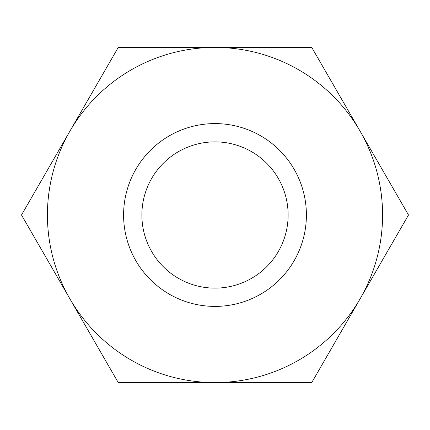 <?xml version="1.0" encoding="UTF-8"?>
<svg xmlns="http://www.w3.org/2000/svg" width="430" height="430" viewBox="0 0 430 430"><rect width="100%" height="100%" fill="white"/><g stroke="black" fill="none" stroke-linecap="round" stroke-linejoin="round"><path stroke-width="0.64" d="M360.125 298.786L408.5 215L311.75 47.424L215 47.424A167.576 167.576 0 0 1 360.125 298.786A167.576 167.576 0 0 1 215 382.576L311.75 382.576L360.125 298.786M69.875 298.786L118.25 382.576L215 382.576A167.576 167.576 0 0 1 69.875 131.214L21.5 215L69.875 298.786M118.25 47.424L69.875 131.214A167.576 167.576 0 0 1 215 47.424L118.25 47.424M141.878 215A73.121 73.121 0 0 1 251.561 151.672A73.121 73.121 0 0 1 251.561 278.328A73.121 73.121 0 0 1 141.878 215M123.593 215A91.407 91.407 0 0 1 260.704 135.842A91.407 91.407 0 0 1 260.704 294.158A91.407 91.407 0 0 1 123.593 215"/></g></svg>
